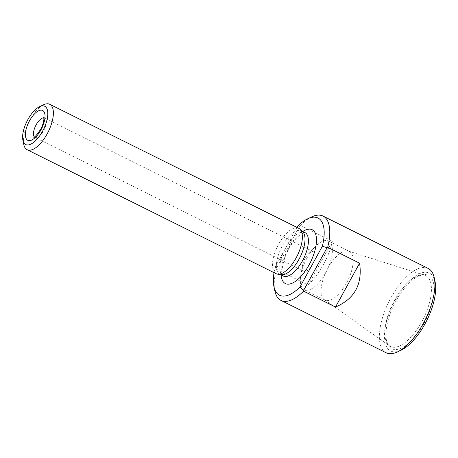 <?xml version="1.0" encoding="UTF-8"?>
<svg xmlns="http://www.w3.org/2000/svg" width="458" height="458" viewBox="0 0 458 458"><rect width="100%" height="100%" fill="white"/><g stroke="black" fill="none" stroke-linecap="round" stroke-linejoin="round"><path stroke-width="0.34" stroke-dasharray="2.29 1.72" d="M300.431 225.342L332.353 241.24C330.888 248.562 327.991 256.177 323.68 264.083C319.306 271.978 314.159 278.985 308.245 285.094L276.323 269.195L276.357 268.451L299.807 225.8L300.431 225.342A47.122 20.284 116.5 0 1 311.801 216.863M274.88 291.007A47.122 20.284 116.5 0 1 276.323 269.195M274.027 272.659A43.132 18.572 116.5 0 1 275.172 267.077L276.357 268.451M296.984 227.403L275.172 267.077M327.842 268.256A27.182 11.702 -63.5 0 0 324.338 299.669A27.182 11.702 -63.5 0 0 325.014 300.076A27.182 11.702 -63.5 0 0 347.611 280.954A27.182 11.702 -63.5 0 0 349.248 251.402A27.182 11.702 -63.5 0 0 348.521 251.11A27.182 11.702 -63.5 0 0 327.842 268.256M307.06 257.906A27.182 11.702 116.5 0 1 314.526 247.372A27.182 11.702 116.5 0 1 328.466 241.057A27.182 11.702 116.5 0 1 325.638 272.876A27.182 11.702 116.5 0 1 304.232 289.725A27.182 11.702 116.5 0 1 300.872 274.794A27.182 11.702 116.5 0 1 307.06 257.906M428.138 268.417A47.122 20.284 -63.5 0 0 391.035 297.626A47.122 20.284 -63.5 0 0 386.134 352.775M396.073 300.78A40.951 17.627 -63.5 0 0 385.945 335.342A40.951 17.627 -63.5 0 0 409.091 342.859A40.951 17.627 -63.5 0 0 434.064 292.708A40.951 17.627 -63.5 0 0 414.112 278.767A40.951 17.627 -63.5 0 0 396.073 300.78M435.1 281.813A43.493 18.726 -63.5 0 0 395.202 300.082A43.493 18.726 -63.5 0 0 384.651 339.939A43.493 18.726 -63.5 0 0 401.019 350.255M302.629 231.651A24.285 10.454 -63.5 0 0 301.519 230.878A24.285 10.454 -63.5 0 0 282.397 245.929A24.285 10.454 -63.5 0 0 279.872 274.353A24.285 10.454 -63.5 0 0 281.155 274.771M298.725 228.273A25.373 10.923 -63.5 0 0 278.745 243.999A25.373 10.923 -63.5 0 0 276.105 273.695M23.827 144.648A25.373 10.923 116.5 0 1 29.759 120.025A25.373 10.923 116.5 0 1 43.705 104.722M305.028 258.61A10.872 4.683 -63.5 0 0 302.549 265.365A10.872 4.683 -63.5 0 0 303.894 271.336A10.872 4.683 -63.5 0 0 312.934 263.688A10.872 4.683 -63.5 0 0 313.587 251.871A10.872 4.683 -63.5 0 0 308.011 254.396A10.872 4.683 -63.5 0 0 305.028 258.61M332.353 241.24L308.245 285.094M299.807 225.8L297.614 226.252M302.761 231.496A30.085 12.95 -63.5 0 0 288.5 248.362A30.085 12.95 -63.5 0 0 281.115 274.972M304.919 232.572A24.285 10.454 -63.5 0 0 285.798 247.623A24.285 10.454 -63.5 0 0 283.267 276.048M394.619 300.208A39.537 17.02 -63.5 0 0 389.529 345.893A39.537 17.02 -63.5 0 0 423.364 318.676A39.537 17.02 -63.5 0 0 424.692 275.269A39.537 17.02 -63.5 0 0 394.619 300.208M43.882 117.786A10.872 4.683 116.5 0 1 44.741 118.004A10.872 4.683 116.5 0 1 43.613 130.73A10.872 4.683 116.5 0 1 35.048 137.474A10.872 4.683 116.5 0 1 34.356 136.919M349.248 251.402L328.466 241.057M325.014 300.076L304.232 289.725M283.29 276.06L282.638 274.748C281.109 271.794 282.975 258.902 288.895 248.82C292.359 242.677 295.983 238.097 299.761 235.091L303.499 232.847L304.942 232.578M302.12 231.175L301.519 230.878M280.473 274.657L279.872 274.353M324.338 299.669L389.529 345.893C389.363 346.071 386.008 343.242 385.945 335.342M348.521 251.11L424.692 275.269C424.738 275.035 420.455 274.061 414.112 278.767M313.587 251.871L44.741 118.004L43.75 117.105M303.894 271.336L35.048 137.474L33.732 137.223M302.549 265.365L300.872 274.794M308.011 254.396L314.526 247.372"/><path stroke-width="0.69" d="M296.984 227.403L297.614 226.252A43.132 18.572 116.5 0 1 307.747 218.758L311.801 216.863A47.122 20.284 116.5 0 1 323.005 216.067A47.122 20.284 116.5 0 1 327.682 247.297L327.058 247.749L303.608 290.401L303.574 291.151A47.122 20.284 116.5 0 1 281 300.425A47.122 20.284 116.5 0 1 274.88 291.007L273.953 286.628A43.132 18.572 116.5 0 1 274.027 272.659M359.599 263.19L335.491 307.043C354.549 298.919 362.587 284.304 359.599 263.19L327.682 247.297M335.491 307.043L303.574 291.151M303.608 290.401L299.944 287.034A43.132 18.572 116.5 0 1 273.953 286.628M299.944 287.034L322.386 246.204L327.058 247.749M307.747 218.758A43.132 18.572 116.5 0 1 322.386 246.204M281 300.425L386.134 352.775A47.122 20.284 -63.5 0 0 397.338 351.979A47.122 20.284 -63.5 0 0 425.293 319.638A47.122 20.284 -63.5 0 0 434.258 277.834A47.122 20.284 -63.5 0 0 428.138 268.417L323.005 216.067M397.338 351.979L401.019 350.255A43.493 18.726 -63.5 0 0 426.827 320.4A43.493 18.726 -63.5 0 0 435.1 281.813L434.258 277.834M27.119 149.72L276.105 273.695A25.373 10.923 -63.5 0 0 277.451 274.13L281.155 274.771A24.285 10.454 -63.5 0 0 300.053 257.276A24.285 10.454 -63.5 0 0 302.629 231.651L299.881 229.08A25.373 10.923 -63.5 0 0 298.725 228.273L49.739 104.298A25.373 10.923 116.5 0 1 47.1 133.994A25.373 10.923 116.5 0 1 27.119 149.72A25.373 10.923 116.5 0 1 23.827 144.648L22.9 140.274A21.383 9.206 116.5 0 1 26.965 121.301A21.383 9.206 116.5 0 1 39.657 106.622A21.383 9.206 116.5 0 1 47.706 111.695A21.383 9.206 116.5 0 1 42.514 131.291A21.383 9.206 116.5 0 1 22.9 140.274M277.451 274.13A25.373 10.923 -63.5 0 0 297.196 255.85A25.373 10.923 -63.5 0 0 299.881 229.08M39.657 106.622L43.705 104.722A25.373 10.923 116.5 0 1 49.739 104.298M281.115 274.972A30.085 12.95 -63.5 0 0 298.404 278.968A30.085 12.95 -63.5 0 0 316.369 242.889A30.085 12.95 -63.5 0 0 302.761 231.496M280.473 274.657L283.284 276.054A24.285 10.454 -63.5 0 0 303.454 258.97A24.285 10.454 -63.5 0 0 304.919 232.572L304.936 232.578M40.905 129.992A16.671 7.179 116.5 0 1 25.43 135.717A16.671 7.179 116.5 0 1 39.291 110.504A16.671 7.179 116.5 0 1 40.905 129.992M34.356 136.919A10.872 4.683 116.5 0 1 36.176 124.742A10.872 4.683 116.5 0 1 43.882 117.786M304.919 232.572L302.12 231.175M43.75 117.105L43.876 119.464C43.625 122.401 42.502 125.755 40.51 129.534C36.491 135.299 34.23 137.858 33.732 137.223"/></g></svg>

